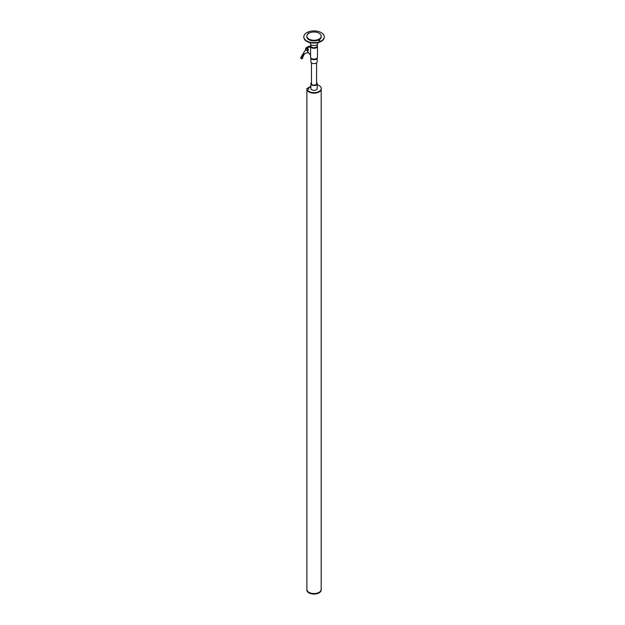 <?xml version="1.0" encoding="UTF-8"?>
<svg xmlns="http://www.w3.org/2000/svg" width="625" height="625" viewBox="0 0 625 625"><rect width="100%" height="100%" fill="white"/><g stroke="black" fill="none" stroke-linecap="round" stroke-linejoin="round"><path stroke-width="0.94" d="M306.883 89.5L306.883 589.531A7.148 4.125 0 0 0 308.977 592.328A7.148 4.125 0 0 0 316.766 593.219A7.148 4.125 0 0 0 321.18 589.406L321.18 89.484M310.867 86.406L307.438 88.383L308.961 89.32L307.82 88.422L310.867 86.656M310.867 86.273L306.836 88.602A7.203 4.156 0 0 0 308.938 91.43A7.203 4.156 0 0 0 316.789 92.328A7.203 4.156 0 0 0 321.234 88.492A7.203 4.156 0 0 0 319.125 85.547A7.203 4.156 0 0 0 317.195 84.758M306.836 88.602L306.836 89.102A7.203 4.156 0 0 0 308.938 91.93A7.203 4.156 0 0 0 316.789 92.828A7.203 4.156 0 0 0 321.234 88.992A7.203 4.156 0 0 0 321.219 88.742M321.219 589.656A7.203 4.156 180 0 1 321.234 589.906A7.203 4.156 180 0 1 316.789 593.75A7.203 4.156 180 0 1 308.938 592.852A7.203 4.156 180 0 1 306.836 590.023L306.883 589.492M321.18 588.914A7.203 4.156 180 0 1 321.234 589.406A7.203 4.156 180 0 1 316.789 593.25A7.203 4.156 180 0 1 308.938 592.352A7.203 4.156 180 0 1 306.836 589.523M311.477 82.57A3.164 1.828 0 0 0 310.867 83.648L310.867 88.492A3.164 1.828 0 0 0 312.82 90.18A3.164 1.828 0 0 0 316.273 89.781A3.164 1.828 0 0 0 317.195 88.492L317.195 83.648A3.164 1.828 0 0 0 316.586 82.57M310.867 83.648A3.164 1.828 0 0 0 312.82 85.344A3.164 1.828 0 0 0 316.273 84.945A3.164 1.828 0 0 0 317.195 83.648M311.477 62.859L311.477 83.648A2.555 1.477 0 0 0 313.055 85.016A2.555 1.477 0 0 0 315.836 84.695A2.555 1.477 0 0 0 316.586 83.648L316.586 62.859M306.328 48.305A1.148 0.664 60 0 1 306.359 48.281A1.148 0.664 60 0 1 306.828 48.289M306.047 48.852A1.148 0.664 60 0 1 306.289 48.32A1.148 0.664 60 0 1 307.172 48.633A1.148 0.664 60 0 1 307.68 49.789A1.148 0.664 60 0 1 307.438 50.32A1.148 0.664 60 0 1 306.555 50.008A1.148 0.664 60 0 1 306.047 48.852M307.742 49.828A1.242 0.719 60 0 1 307.484 50.398A1.242 0.719 60 0 1 306.523 50.062A1.242 0.719 60 0 1 305.984 48.812A1.242 0.719 60 0 1 306.242 48.242A1.242 0.719 60 0 1 307.203 48.578A1.242 0.719 60 0 1 307.742 49.828M307.523 50.375A1.242 0.719 60 0 1 306.969 50.313M308.016 49.992A1.633 0.945 -120 0 0 307.305 48.344A1.633 0.945 -120 0 0 306.047 47.906A1.633 0.945 -120 0 0 305.711 48.656A1.633 0.945 -120 0 0 306.422 50.297A1.633 0.945 -120 0 0 307.68 50.734A1.633 0.945 -120 0 0 308.016 49.992M307.82 50.625A1.633 0.945 -120 0 0 307.984 50.562A1.633 0.945 -120 0 0 308.32 49.812A1.633 0.945 -120 0 0 307.719 48.289A1.633 0.945 -120 0 0 306.531 47.664L310.586 46.938M307.648 47.297A1.633 0.945 -120 0 0 307.055 47.32A1.633 0.945 -120 0 0 306.906 47.445M309.539 46.219A1.633 0.945 -120 0 0 308.938 46.234A1.633 0.945 -120 0 0 308.789 46.367M308.969 47.062A1.633 0.945 -120 0 0 307.922 46.82A1.633 0.945 -120 0 0 307.906 46.836A1.633 0.945 60 0 1 308.922 47.07M309.367 46.992A1.633 0.945 -120 0 0 308.398 46.586L310.594 46.195M317.195 45.508A3.445 1.984 180 0 1 317.477 46.289L317.477 57.133A3.445 1.984 180 0 1 317.383 57.586L317.094 58.297A3.148 1.812 180 0 1 314.898 59.625A3.148 1.812 180 0 1 311.805 59.164A3.148 1.812 180 0 1 310.969 58.297L310.68 57.586A3.445 1.984 180 0 1 310.586 57.133L310.586 46.289A3.445 1.984 180 0 1 310.867 45.508M317.383 57.586A3.445 1.984 180 0 1 314.977 59.039A3.445 1.984 180 0 1 311.602 58.531A3.445 1.984 180 0 1 310.68 57.586M317.18 58.094L317.18 61.797A3.148 1.812 180 0 1 315.234 63.477A3.148 1.812 180 0 1 311.805 63.086A3.148 1.812 180 0 1 310.883 61.797L310.883 58.094M317.477 46.289A3.445 1.984 180 0 1 315.352 48.125A3.445 1.984 180 0 1 311.602 47.695A3.445 1.984 180 0 1 310.586 46.289M310.586 55.305L307.203 50.797M306.531 47.664L310.586 46.766M308.398 46.586L310.617 46.023M306.055 48.734A1.242 0.719 60 0 1 306.281 48.227M307.742 49.867A1.148 0.664 60 0 1 307.508 50.273A1.148 0.664 60 0 1 307.477 50.297M308.078 51.961L308.227 52.766A16.344 9.438 -120 0 0 305.016 53.523A16.344 9.438 -120 0 0 301.836 58.625A0.82 0.469 60 0 1 300.75 57.563L305.812 49.266M305.422 53.312A16.344 9.438 -120 0 0 302.625 58.164A0.82 0.469 60 0 1 302.469 58.422L301.672 58.875M307.68 47.047A1.633 0.945 60 0 1 307.891 46.844L307.094 47.305A1.633 0.945 60 0 1 307.711 47.289M306.047 47.906L307.055 47.32A1.633 0.945 60 0 1 307.094 47.305M310.867 44.578L310.867 45.891A3.164 1.828 0 0 0 311.789 47.18A3.164 1.828 0 0 0 315.242 47.578A3.164 1.828 0 0 0 317.195 45.891L317.195 44.578M317.812 42.695L317.812 43.391A3.781 2.18 180 0 1 315.477 45.406A3.781 2.18 180 0 1 311.359 44.93A3.781 2.18 180 0 1 310.25 43.391L310.25 42.695M319.789 40.648L318.68 40.648M319.75 40.195L318.57 40.438L319.75 40.195M308.984 33.203L308.273 33.367M309.414 32.984L308.164 33.164L308.523 33.5M306.156 40.555A10.211 5.898 0 0 0 317.484 42.352A10.211 5.898 0 0 0 324.25 36.797A10.211 5.898 0 0 0 321.906 33.047A10.211 5.898 0 0 0 310.578 31.25A10.211 5.898 0 0 0 303.82 36.797A10.211 5.898 0 0 0 306.156 40.555M303.82 37.008A10.211 5.898 0 0 0 303.82 37.219A10.211 5.898 0 0 0 306.156 40.969A10.211 5.898 0 0 0 317.484 42.766A10.211 5.898 0 0 0 324.25 37.219A10.211 5.898 0 0 0 324.242 37.008M310.383 32.586A7.148 4.125 0 0 0 306.883 36.133A7.148 4.125 0 0 0 310.492 39.719A7.148 4.125 0 0 0 317.68 39.68A7.148 4.125 0 0 0 321.18 36.133A7.148 4.125 0 0 0 317.57 32.547A7.148 4.125 0 0 0 310.383 32.586M306.883 36.133L306.883 36.797A7.148 4.125 0 0 0 310.492 40.391A7.148 4.125 0 0 0 317.68 40.352A7.148 4.125 0 0 0 321.18 36.797L321.18 36.133M302.625 58.164L301.836 58.625M321.234 88.492L321.234 88.992M321.234 589.906L321.234 589.406M308.938 46.234L307.922 46.82M324.25 36.797L324.25 37.219M303.82 36.797L303.82 37.219"/></g></svg>
